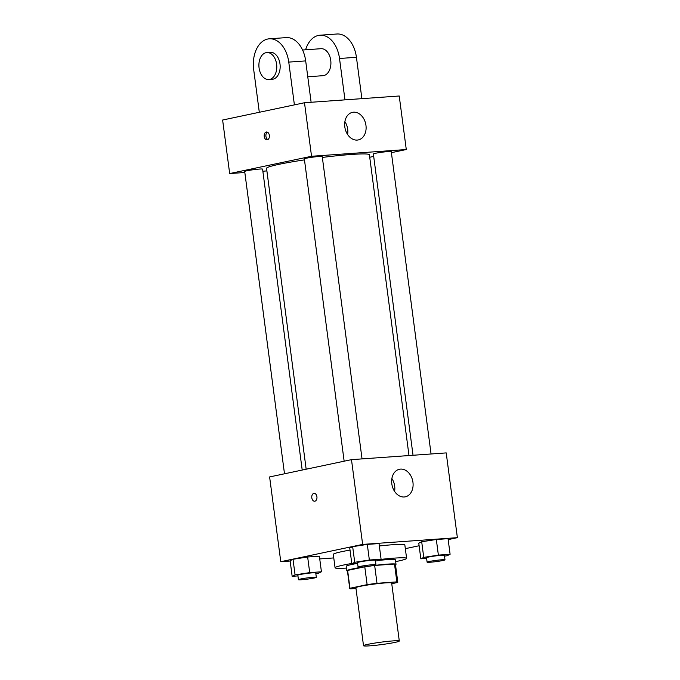 <?xml version="1.0" encoding="UTF-8"?>
<svg xmlns="http://www.w3.org/2000/svg" width="680" height="680" viewBox="0 0 680 680"><rect width="100%" height="100%" fill="white"/><g stroke="black" fill="none" stroke-linecap="round" stroke-linejoin="round"><path stroke-width="1.02" d="M394.944 642.404A18.037 1.232 -7.5 0 1 375.241 645.346A18.037 1.232 -7.5 0 1 363.519 645.728A18.037 1.232 -7.5 0 1 381.25 642.149A18.037 1.232 -7.5 0 1 399.296 641.019A18.037 1.232 -7.5 0 1 394.944 642.404M363.519 645.728L355.887 587.724A18.037 1.232 -7.5 0 1 373.609 584.154A18.037 1.232 -7.5 0 1 391.663 583.015L399.296 641.019M371.798 565.811A24.225 1.649 -7.5 0 1 374.654 565.454L394.51 564.043L396.856 581.885L377 583.304A24.225 1.649 -7.5 0 0 367.124 584.647L349.971 588.268A24.225 1.649 -7.5 0 0 349.75 588.54A24.225 1.649 -7.5 0 0 350.684 588.854L355.988 588.481M391.748 583.712L397.579 582.479A24.225 1.649 -7.5 0 0 397.791 582.207A24.225 1.649 -7.5 0 0 396.856 581.885M349.75 588.54L347.403 570.69A24.225 1.649 -7.5 0 1 347.616 570.427L349.971 588.268M364.667 566.822L347.616 570.427M394.51 564.043A24.225 1.649 -7.5 0 1 395.445 564.366L397.791 582.207M395.488 564.723A24.803 1.692 172.5 0 0 396.015 564.289A24.803 1.692 172.5 0 0 372.572 565.675M363.613 566.933A24.803 1.692 172.5 0 0 346.825 570.766A24.803 1.692 172.5 0 0 347.446 571.047M346.825 570.766L346.239 566.304A24.803 1.692 -7.5 0 1 357.595 563.363M378.53 560.439A24.803 1.692 -7.5 0 1 395.428 559.827L396.015 564.289M374.654 565.454L377 583.304M364.777 566.814L367.124 584.647M380.647 559.402A36.083 2.457 -7.5 0 1 406.606 558.356A36.083 2.457 -7.5 0 1 397.902 561.144A36.083 2.457 -7.5 0 1 395.666 561.595M346.477 568.072A36.083 2.457 -7.5 0 1 335.061 567.774A36.083 2.457 -7.5 0 1 351.781 563.465M335.061 567.774L333.302 554.395A36.083 2.457 -7.5 0 1 350.013 550.086M379.338 545.963A36.083 2.457 -7.5 0 1 404.846 544.969L406.606 558.356M315.834 573.631L318.512 573.215L321.427 571.787L319.37 556.172L307.649 557.005L293.021 559.274L290.105 560.711L292.162 576.325L297.942 575.909M375.488 561.034L378.165 560.617L381.08 559.181L379.024 543.567L367.302 544.399L352.665 546.669L349.758 548.106L351.815 563.72L357.587 563.312M448.171 539.614L457.377 537.667L362.644 544.408L280.772 561.697L290.148 561.034M319.736 558.926L333.769 557.932M405.331 548.658L419.109 545.751M444.508 556.121L447.185 555.713L450.1 554.277L448.043 538.662L436.322 539.495L421.694 541.764L418.778 543.201L420.835 558.815L426.615 558.399M457.377 537.667L446.216 452.906L351.483 459.646L269.611 476.935L280.772 561.697M351.483 459.646L362.644 544.408M412.947 482.29A14.093 10.557 -101.9 0 1 405.288 496.833A14.093 10.557 -101.9 0 1 392.046 485.223A14.093 10.557 -101.9 0 1 399.466 469.251A14.093 10.557 -101.9 0 1 412.947 482.29M314.874 501.194A3.944 2.601 85.9 0 1 314.644 501.219A3.944 2.601 85.9 0 1 311.772 497.471A3.944 2.601 85.9 0 1 314.083 493.348A3.944 2.601 85.9 0 1 316.94 496.927A3.944 2.601 85.9 0 1 314.874 501.194M314.644 501.219A3.944 2.601 85.9 0 1 311.772 497.471A3.944 2.601 85.9 0 1 314.083 493.348M391.884 478.533A14.093 10.557 -101.9 0 1 394.68 486.149A14.093 10.557 -101.9 0 1 394.596 491.402M306.161 469.217L266.551 168.317A51.867 3.536 -7.5 0 1 304.478 159.876M322.354 157.429A51.867 3.536 -7.5 0 1 369.401 154.776L408.995 455.549M431.06 453.976L391.255 151.614A9.018 0.612 172.5 0 0 385.39 151.81A9.018 0.612 172.5 0 0 375.547 153.272A9.018 0.612 172.5 0 0 373.371 153.969L413.032 455.26M284.495 473.79L244.698 171.479A9.018 0.612 -7.5 0 1 253.555 169.694A9.018 0.612 -7.5 0 1 262.582 169.124L302.2 470.05M344.148 461.193L304.343 158.882A9.018 0.612 -7.5 0 1 313.208 157.097A9.018 0.612 -7.5 0 1 322.235 156.528L362.041 458.889M229.67 173.561L244.825 172.49L229.67 173.561L311.542 156.272L229.67 173.561L222.624 120.029L304.495 102.74L311.542 156.272L406.283 149.532L311.542 156.272M262.854 171.207L266.892 170.918L262.854 171.207M369.725 157.25L373.685 156.417L369.725 157.25M406.283 149.532L391.391 152.677L406.283 149.532L399.228 95.999L304.495 102.74M450.1 554.277L438.379 555.11L423.742 557.379L420.835 558.815M427.108 562.182L426.522 557.719A9.018 0.612 -7.5 0 1 435.387 555.934A9.018 0.612 -7.5 0 1 444.406 555.365L444.992 559.827A9.018 0.612 -7.5 0 1 442.816 560.524A9.018 0.612 -7.5 0 1 432.973 561.986A9.018 0.612 -7.5 0 1 427.108 562.182A9.018 0.612 -7.5 0 1 435.973 560.396A9.018 0.612 -7.5 0 1 444.992 559.827M448.043 538.662L436.322 539.495L421.694 541.764L423.742 557.379M421.694 541.764L418.778 543.201M436.322 539.495L438.379 555.11M381.08 559.181L369.359 560.014L354.722 562.284L351.815 563.72M358.088 567.094L357.501 562.632A9.018 0.612 -7.5 0 1 366.367 560.847A9.018 0.612 -7.5 0 1 375.385 560.277L375.972 564.74A9.018 0.612 -7.5 0 1 373.796 565.437A9.018 0.612 -7.5 0 1 363.953 566.899A9.018 0.612 -7.5 0 1 358.088 567.094A9.018 0.612 -7.5 0 1 366.953 565.31A9.018 0.612 -7.5 0 1 375.972 564.74M379.024 543.567L367.302 544.399L352.665 546.669L354.722 562.284M352.665 546.669L349.758 548.106M367.302 544.399L369.359 560.014M321.427 571.787L309.706 572.619L295.069 574.889L292.162 576.325M298.435 579.692L297.849 575.229A9.018 0.612 -7.5 0 1 306.714 573.444A9.018 0.612 -7.5 0 1 315.732 572.875L316.327 577.337A9.018 0.612 -7.5 0 1 314.143 578.034A9.018 0.612 -7.5 0 1 304.3 579.496A9.018 0.612 -7.5 0 1 298.435 579.692A9.018 0.612 -7.5 0 1 307.3 577.906A9.018 0.612 -7.5 0 1 316.327 577.337M319.37 556.172L307.649 557.005L293.021 559.274L295.069 574.889M293.021 559.274L290.105 560.711M307.649 557.005L309.706 572.619M344.811 126.888A14.093 10.557 -101.9 0 1 352.478 112.344A14.093 10.557 -101.9 0 1 365.712 123.956A14.093 10.557 -101.9 0 1 358.3 139.927A14.093 10.557 -101.9 0 1 344.811 126.888M347.616 134.504A14.093 10.557 78.1 0 0 344.896 121.626M269.348 135.38A3.944 2.601 85.9 0 1 267.07 139.859A3.944 2.601 85.9 0 1 264.197 136.102A3.944 2.601 85.9 0 1 266.509 131.988A3.944 2.601 85.9 0 1 269.348 135.38M267.376 132.141A3.944 2.601 -94.1 0 0 265.897 135.983A3.944 2.601 -94.1 0 0 267.903 139.578M307.768 76.772L322.932 75.692A13.532 8.916 -94.1 0 0 330.863 61.566A13.532 8.916 -94.1 0 0 321.011 48.697L302.583 50.014M344.964 99.858L339.515 58.489L356.43 57.29A27.064 17.833 -94.1 0 0 336.966 34L320.05 35.207A27.064 17.833 85.9 0 1 339.515 58.489M305.6 49.793A27.064 17.833 85.9 0 1 320.05 35.207M294.398 104.873L288.762 62.101L305.677 60.903L311.125 102.263M305.677 60.903A27.064 17.833 -94.1 0 0 286.212 37.612L269.297 38.811A27.064 17.833 -94.1 0 0 253.674 69.513L259.31 112.285M361.879 98.651L356.43 57.29M268.796 79.543L272.178 79.305A13.532 8.916 -94.1 0 0 272.977 79.195A13.532 8.916 -94.1 0 0 280.067 64.566A13.532 8.916 -94.1 0 0 270.257 52.309L266.875 52.555A13.532 8.916 85.9 0 1 276.675 64.804A13.532 8.916 85.9 0 1 269.594 79.433A13.532 8.916 85.9 0 1 268.796 79.543A13.532 8.916 85.9 0 1 258.944 66.683A13.532 8.916 85.9 0 1 266.875 52.555M288.762 62.101A27.064 17.833 -94.1 0 0 269.297 38.811"/></g></svg>
